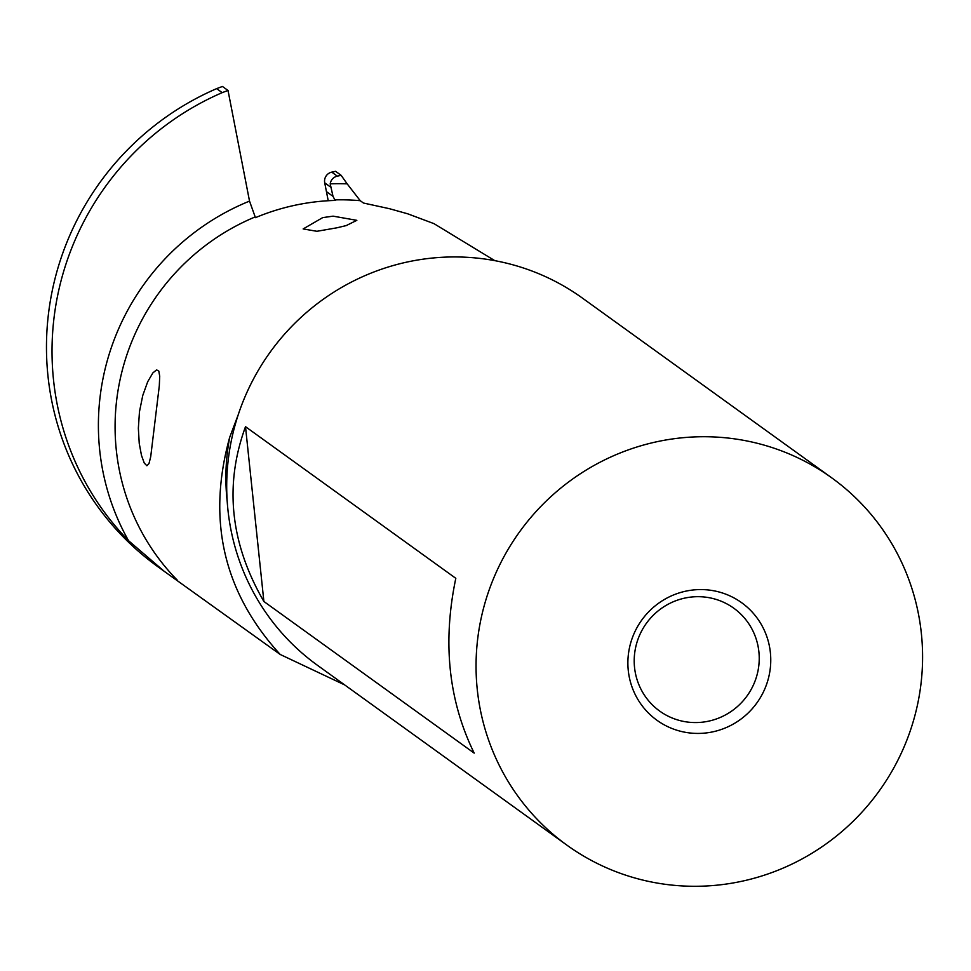 <?xml version="1.0" encoding="UTF-8"?>
<svg xmlns="http://www.w3.org/2000/svg" width="971" height="971" viewBox="0 0 971 971"><rect width="100%" height="100%" fill="white"/><g stroke="black" fill="none" stroke-linecap="round" stroke-linejoin="round"><path stroke-width="1.46" d="M222.468 86.48A327.021 320.114 125.8 0 0 216.642 88.64L222.201 92.646A327.021 320.114 -54.2 0 1 228.027 90.485L222.468 86.48M228.027 90.485L249.523 201.106A238.538 233.501 125.8 0 0 128.548 540.689L164.317 571.385L280.206 654.466C223.573 592.541 206.738 520.14 229.702 437.29L238.271 414.641M494.785 260.641L433.952 223.633L407.699 213.802L389.432 208.692L363.482 203.036L360.229 200.694A224.046 219.312 125.8 0 0 334.886 199.88L335.626 200.414A224.046 219.312 125.8 0 0 313.584 202.089A224.046 219.312 125.8 0 0 255.446 217.662L249.523 201.106M360.229 200.694L347.157 183.847A238.538 233.501 125.8 0 0 330.201 183.835A9.055 8.86 -54.2 0 1 337.325 176.152L341.137 175.326L335.578 171.309L331.766 172.134A9.055 8.86 125.8 0 0 324.715 182.827L328.222 200.73M216.642 88.64A277.572 271.71 125.8 0 0 48.55 313.196A277.572 271.71 125.8 0 0 157.86 566.724L164.317 571.385M334.886 199.88L333.017 196.373L326.426 191.615M150.711 456.698L149 463.568L146.876 465.752L144.266 463.058L141.475 455.375L139.229 443.346L138.355 428.247L139.472 411.68L142.761 395.452L147.689 381.761L152.848 372.937L156.574 369.878L158.819 371.128L159.717 376.238L159.305 385.815L150.711 456.698M336.84 227.821L316.91 231.292L303.146 228.938L322.7 217.625L333.089 216.157L356.843 220.332L346.186 225.6L336.84 227.821M330.201 183.835L333.017 196.373M341.137 175.326L347.157 183.847M344.632 684.895L280.206 654.466M128.548 540.689A277.572 271.71 -54.2 0 1 222.201 92.646M566.906 845.146L317.553 665.366A226.401 221.619 -54.2 0 1 234.484 427.289A226.401 221.619 -54.2 0 1 426.524 258.711A226.401 221.619 -54.2 0 1 582.382 298.073L831.734 477.853A226.401 221.619 -54.2 0 1 914.803 715.93A226.401 221.619 -54.2 0 1 722.764 884.52A226.401 221.619 -54.2 0 1 566.906 845.146A226.401 221.619 -54.2 0 1 483.837 607.069A226.401 221.619 -54.2 0 1 675.877 438.491A226.401 221.619 -54.2 0 1 831.734 477.853M245.505 426.682L455.812 578.315C442.388 642.426 448.517 700.698 474.188 753.12L263.881 601.486C230.236 543.323 224.119 485.063 245.505 426.682L263.881 601.486M706.827 732.862A72.449 70.919 125.8 0 0 770.367 652.5A72.449 70.919 125.8 0 0 691.825 590.137A72.449 70.919 125.8 0 0 628.273 670.5A72.449 70.919 125.8 0 0 706.827 732.862M703.283 722.072A63.394 62.059 -54.2 0 1 659.649 711.051A63.394 62.059 -54.2 0 1 636.381 644.392A63.394 62.059 -54.2 0 1 690.15 597.177A63.394 62.059 -54.2 0 1 733.797 608.21A63.394 62.059 -54.2 0 1 757.052 674.869A63.394 62.059 -54.2 0 1 703.283 722.072M254.705 217.128A224.046 219.312 125.8 0 0 177.596 580.488M330.322 186.869L324.715 182.827M331.766 172.134L337.325 176.152M227.226 501.728A215.538 210.986 -54.2 0 1 229.702 437.29"/></g></svg>
